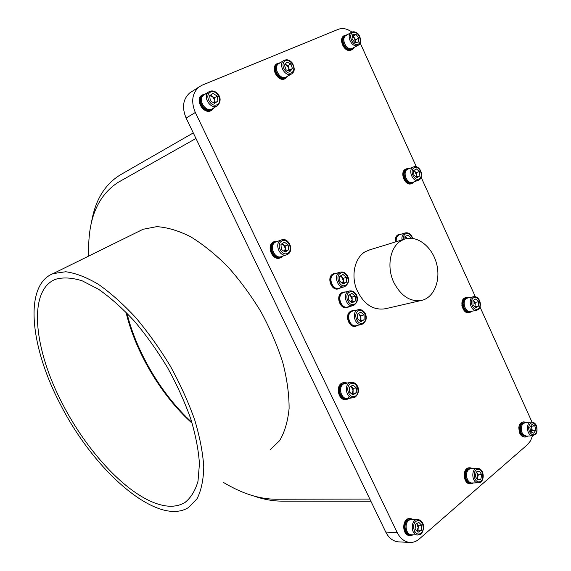 <?xml version="1.0" encoding="UTF-8"?>
<svg xmlns="http://www.w3.org/2000/svg" width="571" height="571" viewBox="0 0 571 571"><rect width="100%" height="100%" fill="white"/><g stroke="black" fill="none" stroke-linecap="round" stroke-linejoin="round"><path stroke-width="0.86" d="M526.383 422.44L523.978 421.876C517.319 422.119 519.046 437.886 525.655 436.993L527.804 436.087M525.192 422.54L521.566 424.017L521.837 424.417M521.566 424.017L524.164 422.583M526.526 436.208L525.584 436.273C520.588 434.652 519.139 430.72 521.237 424.467L522.287 424.417C520.195 430.634 521.637 434.552 526.605 436.165L532.736 435.759M522.608 423.967L522.287 424.417M472.702 468.484L470.119 467.77C462.803 467.685 463.802 484.372 471.096 483.794L473.53 482.938M471.261 468.534L468.37 469.469M468.241 469.162L470.247 468.527M472.031 483.009L471.061 483.03C465.929 483.523 463.331 472.759 467.799 469.483L468.827 469.49C464.387 472.745 466.971 483.459 472.081 482.966L478.191 482.852M469.276 469.162L468.827 469.49M413.411 519.467L410.649 518.561C402.626 517.954 402.534 535.648 410.585 535.577L413.361 534.834M420.128 534.37L417.679 535.013C410.399 535.084 410.463 519.01 417.715 519.56L411.662 519.432L408.708 520.152M408.6 519.838L412.262 519.446M412.219 534.791L410.606 534.77C404.868 534.913 402.848 523.172 408.079 520.138L409.093 520.202C403.89 523.229 405.902 534.913 411.612 534.763L417.679 535.013L420.342 534.32C421.298 535.348 424.938 527.476 423.382 524.949C422.404 521.673 420.513 519.874 417.715 519.56M409.614 519.903L409.093 520.202M347.339 382.984L344.17 382.591C335.748 383.662 338.56 401.156 346.89 399.436L349.531 398.237M345.548 383.248L343.05 384.076M342.957 383.848L344.599 383.348M347.475 398.544L346.775 398.629C340.437 400.035 336.683 387.588 342.422 384.169L343.378 384.069C337.675 387.473 341.408 399.864 347.718 398.465L353.192 397.766M343.913 383.748L343.378 384.069M468.969 297.727L466.35 297.527C459.527 298.89 463.245 314.443 469.912 312.444L471.96 311.238M467.756 297.998L465.893 298.633M465.836 298.49L466.764 298.176M470.511 311.58L469.755 311.737C464.444 313.4 460.497 301.631 465.401 298.74L466.4 298.562C461.518 301.438 465.451 313.151 470.732 311.495L476.457 310.31M466.828 298.305L466.4 298.562M191.885 91.553L189.572 93.037C182.934 99.254 181.785 107.591 186.117 118.061L385.753 532.065C388.865 538.118 393.126 541.387 398.537 541.872L410.064 542.436C413.347 542.564 416.359 541.465 419.085 539.124L527.59 444.552L530.573 440.791L532.493 435.773M369.844 249.812L365.076 251.797C355.133 257.635 351.044 274.166 356.254 288.462C363.099 303.936 372.842 310.695 385.468 308.733L420.898 300.56M352.1 310.767L350.408 311.445C344.256 314.892 349.024 328.339 355.626 326.184L356.04 326.091M343.15 292.181L341.608 292.809C335.291 296.242 340.359 309.946 347.047 307.548L347.411 307.462M334.156 273.509L332.765 274.08C326.277 277.492 331.651 291.453 338.425 288.819L338.739 288.733M398.829 234.495L397.73 234.952C395.667 236.387 394.825 238.742 395.211 242.018M413.868 521.516L414.589 522.758M414.439 531.858L413.832 532.807M345.691 383.341L347.753 384.49M349.509 396.674L347.653 398.458M471.56 483.016C462.838 487.02 461.611 464.98 470.732 468.513M462.332 307.405L461.832 305.142M519.453 432.647L518.875 427.029M412.348 182.52L411.762 182.991M531.986 422.048L479.997 306.97M475.336 296.713L421.17 177.381M416.359 166.782L360.187 43.039M351.9 32.076C347.161 28.636 342.607 27.729 338.239 29.342L202.141 85.165L198.772 87.135C192.092 93.408 190.942 101.859 195.325 112.487L397.18 532.5C400.321 538.639 404.618 541.95 410.064 542.436M344.292 35.566L343.749 35.887C338.41 39.092 343.878 51.683 350.059 50.476L352.071 49.691M347.318 34.724L344.477 35.459C339.145 38.657 344.613 51.262 350.801 50.055L352.607 49.392L354.163 47.586M350.794 49.092L352.635 48.499M345.369 35.823L344.877 36.116C340.166 38.928 344.756 50.055 350.323 49.356L357.988 45.416M406.167 168.937L405.738 169.102C399.036 171.728 405.082 186.838 411.527 183.612L411.891 183.477M409.3 168.559L406.509 168.802C399.814 171.428 405.86 186.553 412.305 183.327L414.146 181.814M407.187 169.337L406.802 169.487C400.728 171.864 406.202 185.561 412.041 182.634L412.605 182.427M280.44 62.61L276.55 63.959C269.99 68.192 278.42 82.702 285.057 78.677M276.55 63.959L277.256 63.531C270.697 67.763 279.126 82.295 285.771 78.263L287.941 76.014M278.334 63.831L277.699 64.209C271.896 67.928 279.062 80.839 285.136 77.67L286.985 76.564M286.506 76.907L285.636 77.385M274.644 241.469L273.959 241.711C265.672 244.845 272.246 261.582 280.275 257.849L280.361 257.828M278.198 241.112L274.687 241.454C266.393 244.581 272.974 261.34 281.011 257.607L283.309 255.922M275.622 241.99L275.001 242.211C267.492 245.045 273.452 260.219 280.732 256.836L281.025 256.736M205.967 93.644L201.684 95.257C194.318 100.375 204.568 115.663 211.67 110.224M202.355 94.836C194.982 99.954 205.239 115.263 212.348 109.825L214.275 107.612M203.683 95.014L202.855 95.535C196.331 100.025 205.075 113.679 211.62 109.275L213.111 108.304M284.344 251.561L285.357 248.392L283.309 244.574L281.746 243.91M284.408 251.604L285.536 250.862L285.186 245.923L282.081 243.689M285.186 245.923L288.162 244.888L284.401 242.168L280.975 244.417L281.325 249.391L285.107 252.104L288.519 249.841L285.536 250.862M288.162 244.888L288.519 249.841M276.514 241.719L275.9 241.94C268.42 244.752 274.358 259.869 281.603 256.493L286.349 254.902M214.196 103.215L214.824 100.26L212.398 96.428L209.636 95.814M214.353 103.315L215.188 102.751L214.468 97.769L210.435 95.157M214.468 97.769L217.216 96.092L213.062 93.401L209.621 95.707L210.342 100.732L214.51 103.422L217.936 101.096L215.188 102.751M217.216 96.092L217.936 101.096M204.525 94.543L203.69 95.064C197.195 99.54 205.895 113.129 212.405 108.754M288.733 70.968L288.755 67.906L286.021 64.716L284.986 64.444M288.862 71.018L289.511 70.233L287.998 65.579L285.093 64.309M287.998 65.579L290.889 63.866L286.92 62.125L284.451 65.073L285.978 69.769L289.961 71.496L292.409 68.541L289.511 70.233M290.889 63.866L292.409 68.541M279.205 63.352L278.569 63.731C272.802 67.428 279.926 80.283 285.978 77.135M416.159 176.96L416.487 174.854L414.724 171.379L413.547 170.75M416.459 177.21L416.288 172.656L413.754 170.586M416.288 172.656L419.449 171.457L416.309 168.88L413.54 170.722L413.939 175.154L417.094 177.724L419.849 175.868L416.68 177.06M419.449 171.457L419.849 175.868M408.137 169.016L407.751 169.166C401.706 171.521 407.159 185.161 412.969 182.249L418.265 180.286M355.39 42.468L354.448 37.95L352.378 36.423M355.462 42.461L355.854 39.777L353.049 36.123L352.414 36.194M358.845 38.057L356.033 34.388L352.621 34.774L352.022 38.857L354.848 42.532L358.26 42.118L358.845 38.057L355.854 39.777M353.049 36.123L356.033 34.388M346.269 35.345L345.783 35.63C341.094 38.428 345.662 49.506 351.201 48.813M523.236 421.933L523.129 421.94C520.759 422.362 519.317 424.239 518.796 427.565L519.317 432.268C520.552 435.452 522.379 437.043 524.799 437.043L525.563 436.993M465.793 297.648L465.529 297.705C458.713 299.076 462.424 314.614 469.091 312.615L469.662 312.494M469.348 467.799L469.269 467.799C461.96 467.713 462.96 484.386 470.247 483.808L471.039 483.794M343.699 382.663L343.385 382.706C334.97 383.776 337.782 401.256 346.105 399.536L346.611 399.472M410.649 518.561L409.821 518.539C401.798 517.933 401.698 535.619 409.75 535.548L410.585 535.577M351.779 394.011L353.099 390.821L351.472 386.938L350.687 386.431M351.815 394.04L353.064 393.283L353.135 388.373L350.801 386.367M353.135 388.373L356.325 387.923L352.985 385.047L349.566 387.109L349.488 392.056L352.849 394.925L356.261 392.848L353.064 393.283M356.325 387.923L356.261 392.848M416.723 530.887L418.208 527.69L418.379 525.234L416.709 523.586L418.208 527.69L418.036 530.145L421.419 530.259L418.093 532.243L415.096 529.274L415.452 524.328L418.793 522.365L421.769 525.334L421.419 530.259M416.744 530.909L418.036 530.145M418.379 525.234L421.769 525.334M476.921 478.926L477.856 477.042L477.192 473.073L476.221 472.039M477.149 479.283L478.334 474.858L476.45 471.91M478.334 474.858L481.774 474.765L479.483 471.175L476.235 471.96L475.279 476.357L477.577 479.954L480.825 479.148L477.385 479.226M481.774 474.765L480.825 479.148M474.751 306.698L475.258 304.586L473.83 301.053L473.109 300.524M474.993 306.934L475.236 302.409L473.216 300.46M475.236 302.409L478.555 301.695L475.736 298.976L472.952 300.617L472.988 305L475.821 307.726L478.598 306.063L475.279 306.763M478.555 301.695L478.598 306.063M530.859 425.945L531.415 426.216L532.293 430.527L531.23 432.004L531.851 428.371L530.745 426.109M531.415 426.216L534.877 425.952L531.908 424.503L529.809 427.393L530.695 431.74L533.671 433.182L535.755 430.284L532.293 430.527M534.877 425.952L535.755 430.284M399.721 234.631L398.829 234.981C396.788 236.287 395.946 238.521 396.281 241.69M401.242 234.146L399.222 234.367C396.681 235.573 395.603 238.043 395.996 241.776M335.027 273.695L333.864 274.137C327.518 277.178 332.55 290.746 339.074 288.205L344.213 286.82M336.712 273.202L334.442 273.423C326.876 275.629 331.815 291.417 339.188 288.612L340.78 287.748M344.02 292.388L342.714 292.887C336.533 295.942 341.265 309.261 347.71 306.955L352.935 305.685M345.726 291.938L343.485 292.095C335.898 294.065 340.409 309.939 347.818 307.362L349.438 306.534M352.964 310.988L351.522 311.53C345.498 314.614 349.952 327.683 356.311 325.606L361.621 324.449M354.691 310.574L352.478 310.674C344.884 312.408 348.967 328.361 356.404 326.012L358.053 325.227M359.93 320.909L360.929 318.047L359.259 314.264L358.195 313.629M360.023 320.981L364.112 319.724L360.843 321.68L357.517 318.846L357.475 314.057L360.758 312.116L364.062 314.949L364.112 319.724M358.388 313.515L360.908 315.67L360.951 320.424M360.908 315.67L364.062 314.949M351.165 302.202L352.143 299.397L350.466 295.592L349.231 294.893M351.265 302.295L355.29 300.996L351.993 302.908L348.638 300.039L348.61 295.25L351.922 293.351L355.255 296.228L355.29 300.996M349.481 294.75L352.121 297.02L352.157 301.774M352.121 297.02L355.255 296.228M342.35 283.402L343.307 280.654L341.622 276.828L340.202 276.064M342.472 283.501L346.426 282.174L343.092 284.044L339.716 281.132L339.695 276.343L343.043 274.487L346.397 277.406L346.426 282.174M340.53 275.879L343.292 278.277L343.321 283.03M343.292 278.277L346.397 277.406M407.073 238.478L404.946 236.722M405.253 236.551L407.309 238.435M410.071 238.2L410.992 238.214M404.939 239.006L404.903 236.744L407.915 235.088L410.984 237.914M191.863 422.326C162.007 395.246 136.448 352.264 126.933 313.108M192.156 423.261C161.607 396.096 135.348 351.993 126.005 312.151M91.36 223.097C94.957 200.657 104.564 184.611 120.181 174.947L193.276 132.915M370.879 501.217L281.639 501.131C272.752 501.074 263.481 499.375 253.824 496.021M155.755 503.329C124.635 492.302 86.535 450.483 62.774 404.354C33.967 350.016 27.322 290.346 55.558 279.283C63.11 277.128 71.967 277.634 82.138 280.789L98.647 289.34C110.396 297.57 122.308 308.176 134.385 321.152C146.269 335.277 157.303 350.737 167.489 367.531C176.903 384.697 184.647 401.756 190.707 418.707C195.646 435.166 198.551 450.176 199.436 463.745L198.009 481.16C195.261 490.739 190.871 497.869 184.847 502.551C176.967 507.198 167.267 507.462 155.755 503.329M139.017 231.284L143.057 229.285L156.725 226.651C167.089 227.287 178.352 230.627 190.514 236.687C202.969 244.295 215.41 254.316 227.829 266.743C239.934 280.354 250.997 295.393 260.997 311.866C270.126 328.775 277.399 345.712 282.831 362.678C287.056 379.237 289.14 394.482 289.104 408.429C287.855 421.298 284.722 432.004 279.69 440.541L270.026 449.948M60.605 404.768C30.449 347.925 23.325 285.193 53.132 273.595L65.715 271.753C75.479 273.045 86.314 277.192 98.212 284.187C110.517 292.802 122.993 303.908 135.641 317.505C148.096 332.301 159.659 348.496 170.329 366.097C180.193 384.083 188.294 401.955 194.647 419.714C199.807 436.951 202.848 452.667 203.768 466.864C203.476 479.868 201.235 490.489 197.059 498.747L188.566 507.491C157.667 527.083 94.158 471.161 60.605 404.768M195.96 138.468L118.204 182.32C97.07 196.06 87.27 220.627 88.812 256.015M223.768 482.623C241.868 493.458 259.048 498.99 275.315 499.232L369.844 499.075M401.12 240.748C390.029 247.015 386.396 267.114 393.862 282.517C401.277 296.463 410.749 302.373 422.283 300.239C434.767 296.906 441.205 278.912 436.223 262.424C431.448 245.88 416.38 234.71 404.232 239.249L401.12 240.748M408.479 168.88L407.73 169.123C401.663 171.5 407.137 185.211 412.983 182.285L413.311 182.12M276.899 241.576L275.879 241.897C268.363 244.731 274.33 259.926 281.617 256.536L281.995 256.365M204.818 94.365L203.661 95.029C197.131 99.525 205.881 113.194 212.433 108.79M279.497 63.174L278.548 63.695C272.745 67.414 279.911 80.347 285.992 77.178M466.814 298.269L468.156 297.905M471.139 311.409L470.74 311.53C465.429 313.194 461.475 301.417 466.386 298.526M350.851 49.292L351.729 48.749M351.743 48.785L353.392 48.021M346.554 35.174L345.762 35.595C341.044 38.414 345.641 49.549 351.215 48.849M343.892 383.712L346.047 383.177M348.231 398.401L347.725 398.508C341.379 399.914 337.625 387.452 343.364 384.026M409.6 519.86L411.662 519.389M411.605 534.806C405.867 534.956 403.847 523.2 409.079 520.167M469.262 469.126L471.774 468.513M472.602 482.959L472.081 483.009C466.942 483.501 464.344 472.731 468.812 469.455M522.593 423.939L525.641 422.504M527.062 436.137L526.612 436.201C521.616 434.581 520.167 430.641 522.265 424.389M195.325 112.487L186.117 118.061M397.18 532.5L385.753 532.065M287.855 254.223L286.942 254.702C279.676 258.092 273.709 242.861 281.21 240.034C288.305 236.687 294.607 250.155 287.92 254.195L286.942 254.702M287.962 253.103C293.801 249.299 287.37 237.286 281.546 241.155C275.622 244.93 282.16 257.064 287.962 253.103M203.69 95.064L208.572 92.017C211.484 90.239 214.425 90.675 217.387 93.344C220.891 97.263 221.013 101.331 217.744 105.549L217.608 105.642C211.177 110.56 201.898 96.642 208.572 92.017L209.379 91.51M217.58 104.393C223.454 100.482 215.838 88.426 209.985 92.402C204.025 96.306 211.762 108.469 217.58 104.393M292.78 72.895L291.874 73.738C286.05 78.277 277.535 64.659 283.723 60.626L284.344 60.255M292.709 71.796C296.92 66.807 288.334 56.743 284.151 61.811C279.876 66.821 288.583 76.935 292.709 71.796M419.25 179.815L418.643 180.143C412.826 183.07 407.344 169.337 413.397 166.968L413.775 166.825M419.457 178.737C424.174 175.625 418.636 164.669 413.939 167.853C409.164 170.943 414.782 181.999 419.457 178.737M345.783 35.63L351.122 32.497C353.078 31.362 355.112 31.591 357.225 33.182C359.609 34.189 362.778 42.896 358.467 45.145L356.839 45.744C351.251 46.822 346.304 35.381 351.122 32.497L351.6 32.212M357.175 44.481C362.999 43.824 359.523 31.712 353.713 32.426C347.832 33.018 351.351 45.259 357.175 44.481M355.219 397.073L353.442 397.73C345.912 399.3 343.349 383.405 350.965 382.449C355.897 381.078 362.492 389.943 355.355 397.031L353.442 397.73M355.469 396.06C361.307 392.57 356.19 380.35 350.366 383.905C344.456 387.359 349.652 399.7 355.469 396.06M420.492 533.45C426.187 530.116 422.069 517.754 416.387 521.145C410.628 524.435 414.803 536.933 420.492 533.45M479.04 482.745L478.241 482.852C471.66 483.38 470.732 468.234 477.342 468.32C484.415 468.306 485.186 481.424 479.14 482.731L478.241 482.852M479.576 481.774C485.122 480.439 483.023 467.963 477.492 469.348C471.91 470.611 474.016 483.23 479.576 481.774M477.684 309.853L476.685 310.267C470.668 312.073 467.292 297.962 473.452 296.734L473.68 296.684M478.006 308.868C482.766 306.085 478.291 294.971 473.545 297.819C468.734 300.574 473.273 311.787 478.006 308.868M532.814 435.752C526.862 436.565 525.277 422.269 531.287 422.048C533.485 422.233 534.948 423.054 535.669 424.503C536.426 424.389 538.196 431.483 535.855 433.931L532.814 435.752M535.784 433.332C539.367 428.436 533.35 419.371 529.788 424.339C526.155 429.249 532.251 438.364 535.784 433.332M358.181 310.959C352.521 314.221 357.839 326.255 363.413 322.815C369.002 319.524 363.763 307.612 358.181 310.959M352.592 311.074L358.224 309.739C361.257 309.211 363.641 310.553 365.376 313.772C367.281 318.097 366.154 321.637 361.971 324.371C355.59 326.462 351.108 313.293 357.153 310.196L358.581 309.653M349.331 292.166C343.614 295.35 348.96 307.448 354.584 304.079C360.23 300.86 354.962 288.89 349.331 292.166M343.606 292.495L349.195 291.024C352.271 290.403 354.712 291.717 356.518 294.95C358.445 299.468 357.382 303.008 353.328 305.592C346.861 307.897 342.1 294.486 348.296 291.417L349.588 290.917M340.423 273.273C334.656 276.378 340.023 288.533 345.705 285.243C351.408 282.103 346.112 270.076 340.423 273.273M339.402 272.531L340.109 272.217C343.185 271.503 345.669 272.745 347.568 275.943C349.652 280.204 348.674 283.794 344.641 286.699C338.096 289.247 333.036 275.586 339.402 272.531M412.376 238.328C410.806 234.338 408.522 232.854 405.531 233.874C403.811 234.966 403.069 236.851 403.297 239.535M401.97 239.941C401.627 236.751 402.469 234.503 404.518 233.196L405.039 232.954C408.579 232.226 411.134 234.031 412.705 238.364M198.772 87.135L189.572 93.037M343.749 35.887L344.477 35.459M405.738 169.102L406.509 168.802M273.959 241.711L274.687 241.454M275.9 241.94L281.21 240.034M212.812 108.483L216.923 106.042M291.874 73.738L292.873 72.824C293.672 71.818 295.678 69.576 292.366 63.067C289.661 59.812 286.785 58.999 283.723 60.626L278.569 63.731M286.685 76.735L291.253 74.094M418.643 180.143L419.328 179.772C424.567 176.496 419.942 164.377 413.397 166.968L407.751 169.166M523.129 421.94L523.978 421.876M465.529 297.705L466.35 297.527M469.269 467.799L470.119 467.77M343.385 382.706L344.17 382.591M345.262 383.291L350.965 382.449M471.196 468.534L477.342 468.32M476.685 310.267L477.82 309.803C482.795 307.041 479.961 295.435 473.452 296.734L467.521 298.048M525.099 422.547L531.287 422.048M398.437 234.617L399.222 234.367M333.678 273.645L334.442 273.423M342.714 292.302L343.485 292.095M351.7 310.86L352.478 310.674M334.577 273.823L340.109 272.217M399.35 234.745L405.039 232.954M186.945 501.081L184.847 502.551M143.057 229.285L53.132 273.595M404.232 239.249L368.145 250.334M406.802 169.487L407.73 169.123M275.001 242.211L275.879 241.897M202.855 95.535L203.661 95.029M277.699 64.209L278.548 63.695M467.506 298.012L466.528 298.233M344.877 36.116L345.762 35.595M345.255 383.248L344.313 383.384M471.189 468.491L470.176 468.527M525.092 422.511L524.071 422.59"/></g></svg>
